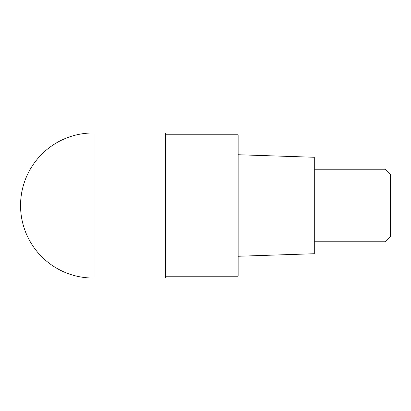 <?xml version="1.0" encoding="UTF-8"?>
<svg xmlns="http://www.w3.org/2000/svg" width="411" height="411" viewBox="0 0 411 411"><rect width="100%" height="100%" fill="white"/><g stroke="black" fill="none" stroke-linecap="round" stroke-linejoin="round"><path stroke-width="0.62" d="M165.607 278.031L165.607 132.969L93.081 132.969L93.081 278.031L165.607 278.031M93.081 278.031A72.531 72.531 0 0 1 20.55 205.5A72.531 72.531 0 0 1 93.081 132.969M165.607 134.782L238.139 134.782L238.139 276.218L165.607 276.218M238.139 256.269L314.292 253.731L314.292 157.269L238.139 154.731M314.292 241.766L385.009 241.766L385.009 169.234L314.292 169.234M385.009 169.234L390.45 174.675L390.45 236.325L385.009 241.766"/></g></svg>
